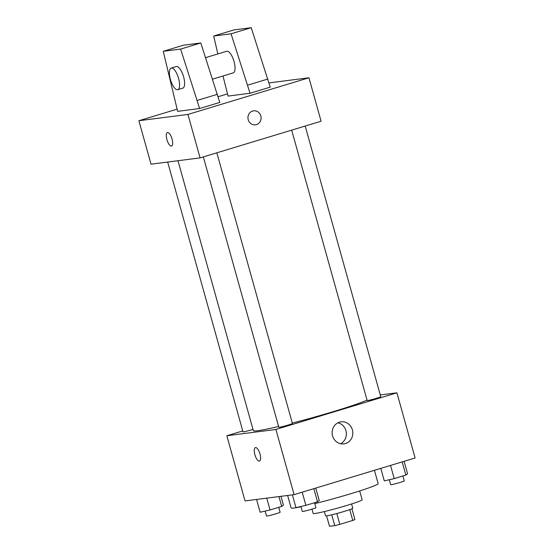 <?xml version="1.0" encoding="UTF-8"?>
<svg xmlns="http://www.w3.org/2000/svg" width="554" height="554" viewBox="0 0 554 554"><rect width="100%" height="100%" fill="white"/><g stroke="black" fill="none" stroke-linecap="round" stroke-linejoin="round"><path stroke-width="0.83" d="M349.747 509.625L352.766 520.428L339.831 524.347A13.421 0.755 -15.6 0 1 334.748 525.628L329.505 526.3L326.59 515.864M352.766 520.428A13.421 0.755 -15.6 0 0 354.913 519.52L351.922 508.787M351.582 503.967L352.78 508.247A14.12 0.796 164.4 0 1 339.394 512.817A14.12 0.796 164.4 0 1 325.579 515.843L324.381 511.564M336.811 513.523L339.831 524.347M331.728 514.811L334.748 525.628M359.678 490.948L362.143 499.777A25.415 1.433 164.4 0 1 338.044 507.997A25.415 1.433 164.4 0 1 313.176 513.447L311.971 509.133M374.435 470.304L378.147 483.6A45.186 2.548 164.4 0 1 314.797 503.628M301.023 506.785A45.186 2.548 164.4 0 1 291.106 507.9L287.637 495.47M380.266 394.94L396.92 392.807L415.112 457.985L294.098 494.639L245.041 500.927L226.842 435.749L242.749 430.936M177.986 160.722L253.344 430.624A60.774 3.428 -15.6 0 0 278.593 426.469M292.311 423.083A60.774 3.428 -15.6 0 0 367.053 400.12M396.92 392.807L275.906 429.461L226.842 435.749M203.332 156.9L278.814 427.259A7.063 0.402 -15.6 0 0 285.726 425.749A7.063 0.402 -15.6 0 0 292.415 423.464L216.849 152.807M167.668 162.045L243.005 431.85A7.063 0.402 -15.6 0 0 253.012 429.426M305.185 126.049L380.757 396.706A7.063 0.402 164.4 0 1 375.314 398.631A7.063 0.402 164.4 0 1 367.655 400.514A7.063 0.402 164.4 0 1 367.157 400.5L291.674 130.142M275.906 429.461L294.098 494.639M352.392 429.856A11.108 10.339 -97.3 0 1 343.889 443.879A11.108 10.339 -97.3 0 1 332.22 434.177A11.108 10.339 -97.3 0 1 341.063 421.843A11.108 10.339 -97.3 0 1 352.392 429.856M259.487 461.087A7.063 2.548 73.1 0 1 259.341 461.122A7.063 2.548 73.1 0 1 254.944 454.869A7.063 2.548 73.1 0 1 255.394 447.577A7.063 2.548 73.1 0 1 259.874 453.594A7.063 2.548 73.1 0 1 259.487 461.087A7.063 2.548 73.1 0 1 259.334 461.122A7.063 2.548 73.1 0 1 254.944 454.869A7.063 2.548 73.1 0 1 255.394 447.577M337.905 422.82A11.108 10.339 -97.3 0 1 345.931 430.687A11.108 10.339 -97.3 0 1 340.585 443.733M269.015 82.899L308.959 77.782L321.091 121.229L200.077 157.89L151.02 164.178L138.888 120.724L177.031 109.173M218.186 96.701L227.452 93.896M172.038 138.978A7.063 2.548 73.1 0 1 171.525 146.062A7.063 2.548 73.1 0 1 167.045 140.044A7.063 2.548 73.1 0 1 167.433 132.551A7.063 2.548 73.1 0 1 172.038 138.978M308.959 77.782L187.944 114.436L200.077 157.89M187.944 114.436L138.888 120.724M167.44 132.551A7.063 2.548 -106.9 0 0 167.052 140.044A7.063 2.548 -106.9 0 0 171.532 146.062M252.624 111.042A7.063 6.572 -97.3 0 1 253.621 110.828A7.063 6.572 -97.3 0 1 261.038 116.998A7.063 6.572 -97.3 0 1 255.415 124.837A7.063 6.572 -97.3 0 1 248.088 119.207A7.063 6.572 -97.3 0 1 252.624 111.042M255.415 124.837A7.063 6.572 82.7 0 0 261.038 116.998A7.063 6.572 82.7 0 0 253.621 110.828M222.999 75.988L228.061 96.077L250.034 93.259L270.207 87.151L251.225 27.7L233.85 29.93L213.678 36.038L217.854 53.939M199.613 108.536L219.786 102.428L200.804 42.977L183.429 45.199L163.257 51.307L177.64 111.354L199.613 108.536L180.632 49.084L163.257 51.307M212.584 79.146L233.227 72.893A11.295 4.072 -106.9 0 0 233.947 61.231A11.295 4.072 -106.9 0 0 226.918 51.217A11.295 4.072 -106.9 0 0 226.676 51.266L205.582 57.658M250.034 93.259L231.053 33.808L213.678 36.038M177.758 89.693L182.799 88.162A11.295 4.072 -106.9 0 0 183.519 76.5A11.295 4.072 -106.9 0 0 176.497 66.494A11.295 4.072 -106.9 0 0 176.255 66.542L171.214 68.073A11.295 4.072 73.1 0 1 178.381 77.698A11.295 4.072 73.1 0 1 177.758 89.693A11.295 4.072 73.1 0 1 170.397 79.402A11.295 4.072 73.1 0 1 171.214 68.073M180.632 49.084L200.804 42.977M231.053 33.808L251.225 27.7M197.342 100.385L217.507 94.277M247.763 85.115L267.928 79.007M404.095 461.323L407.592 473.836L405.853 475.076L394.213 478.601L384.303 480.886L380.806 468.379M402.176 461.904L405.853 475.076M390.535 465.429L394.213 478.601M389.282 479.736L390.66 484.688A7.063 0.402 -15.6 0 0 397.571 483.178A7.063 0.402 -15.6 0 0 404.261 480.893L402.89 475.969M315.759 488.081L319.249 500.594L317.518 501.834L305.87 505.359L295.961 507.644L292.394 494.861M313.841 488.663L317.518 501.834M302.193 492.187L305.87 505.359M300.94 506.501L302.325 511.453A7.063 0.402 -15.6 0 0 309.229 509.936A7.063 0.402 -15.6 0 0 315.925 507.651L314.547 502.734M280.961 496.322L283.433 505.186L281.702 506.425L270.061 509.95L260.145 512.235L256.578 499.452M278.953 496.585L281.702 506.425M266.765 498.143L270.061 509.95M265.124 511.086L266.509 516.044A7.063 0.402 -15.6 0 0 273.413 514.528A7.063 0.402 -15.6 0 0 280.109 512.242L278.731 507.326"/></g></svg>
